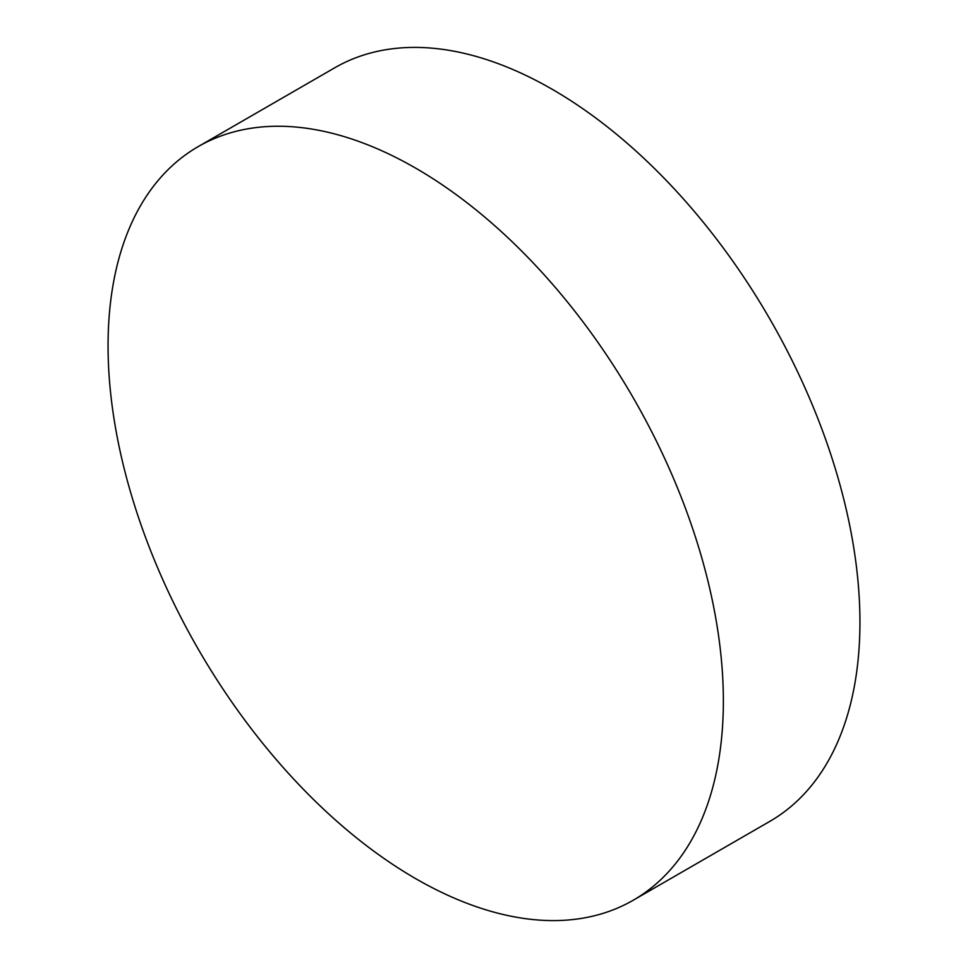 <?xml version="1.0" encoding="UTF-8"?>
<svg xmlns="http://www.w3.org/2000/svg" width="968" height="968" viewBox="0 0 968 968"><rect width="100%" height="100%" fill="white"/><g stroke="black" fill="none" stroke-linecap="round" stroke-linejoin="round"><path stroke-width="1.45" d="M415.72 168.178A435.08 251.196 60 0 1 699.949 551.578A435.08 251.196 60 0 1 633.254 900.216A435.08 251.196 60 0 1 415.72 878.666A435.08 251.196 60 0 1 131.479 495.265A435.08 251.196 60 0 1 198.174 146.628A435.08 251.196 60 0 1 415.72 168.178M198.174 146.628L334.746 67.784A435.08 251.196 60 0 1 552.28 89.334A435.08 251.196 60 0 1 836.521 472.735A435.08 251.196 60 0 1 769.826 821.372L633.254 900.216"/></g></svg>
